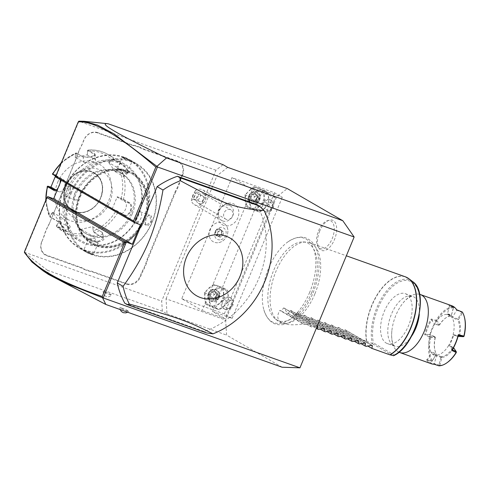 <?xml version="1.0" encoding="UTF-8"?>
<svg xmlns="http://www.w3.org/2000/svg" width="489" height="489" viewBox="0 0 489 489"><rect width="100%" height="100%" fill="white"/><g stroke="black" fill="none" stroke-linecap="round" stroke-linejoin="round"><path stroke-width="0.37" stroke-dasharray="2.44 1.83" d="M282.098 367.227L226.615 335.118L225.631 320.02L276.609 196.939L287.306 188.595M309.659 292.355A44.847 23.484 109.6 0 1 284.353 322.245A44.847 23.484 109.6 0 1 263.84 309.769A44.847 23.484 109.6 0 1 268.51 268.54A44.847 23.484 109.6 0 1 288.058 241.774A44.847 23.484 109.6 0 1 313.088 247.581A44.847 23.484 109.6 0 1 309.659 292.355M319.708 231.052A16.076 8.417 -70.4 0 0 319.225 248.479A16.076 8.417 -70.4 0 0 334.464 239.586A16.076 8.417 -70.4 0 0 329.311 220.16A16.076 8.417 -70.4 0 0 319.708 231.052M124.823 303.253L204.237 331.536A84.872 71.962 120.1 0 0 256.835 204.549M227.709 167.372L217.012 175.716L276.609 196.939M48.582 274.494L47.439 270.27L162.348 311.193L167.018 313.895L166.034 298.791L225.631 320.02M166.034 298.791L217.012 175.716M275.356 197.611L252.367 189.426L202.195 310.552L181.755 298.724L231.927 177.599L274.494 192.758L282.281 197.263L262.697 190.288L275.356 197.611L225.184 318.736L202.195 310.552M219.891 239.885A6.498 5.507 -59.9 0 1 214.628 233.993A6.498 5.507 -59.9 0 1 220.869 227.379A6.498 5.507 -59.9 0 1 226.132 233.271A6.498 5.507 -59.9 0 1 219.891 239.885M223.785 225.417A11.87 10.067 -59.9 0 1 218.247 219.427A11.87 10.067 -59.9 0 1 227.574 203.296A11.87 10.067 -59.9 0 1 232.837 203.552A11.87 10.067 -59.9 0 1 237.837 217.88A11.87 10.067 -59.9 0 1 223.785 225.417M167.018 313.895L226.615 335.118M105.306 292.012A4.774 0.391 22.5 0 0 103.081 291.468A4.774 0.391 22.5 0 0 105.269 292.734A4.774 0.391 22.5 0 0 109.689 294.549A4.774 0.391 22.5 0 0 111.902 295.118A4.774 0.391 22.5 0 0 109.829 293.883A4.774 0.391 22.5 0 0 105.306 292.012M122.109 308.18A4.774 0.391 22.5 0 0 119.891 307.63A4.774 0.391 22.5 0 0 122.079 308.901A4.774 0.391 22.5 0 0 126.492 310.717A4.774 0.391 22.5 0 0 128.705 311.285A4.774 0.391 22.5 0 0 126.633 310.05A4.774 0.391 22.5 0 0 122.109 308.18M162.348 311.193L161.688 301.126L215.906 170.227L223.039 164.671M215.906 170.227L78.845 121.193M78.894 121.174L108.13 123.748M47.677 196.627L24.615 252.306L161.688 301.126M78.833 121.413L55.77 177.091L61.73 179.212L61.29 180.282M126.663 283.675L126.7 284.176L92.629 272.043A21.852 18.533 -59.9 0 0 89.022 271.212L84.016 269.427L84.016 268.938A22.28 18.894 120.1 0 0 80.709 267.306L46.638 255.172A11.247 9.535 -59.9 0 1 41.901 241.603L43.527 237.678A22.28 18.894 120.1 0 0 44.835 233.571L47.182 227.905A22.28 18.894 120.1 0 0 49.175 224.041L76.706 157.58A22.28 18.894 120.1 0 0 78.014 153.473L80.361 147.806A22.28 18.894 120.1 0 0 82.354 143.943L83.98 140.013A11.247 9.535 -59.9 0 1 97.293 132.874L131.364 145.007A22.28 18.894 120.1 0 0 135.001 145.856L139.94 147.617A22.28 18.894 120.1 0 0 143.253 149.243L177.324 161.376A11.247 9.535 -59.9 0 1 182.061 174.946L180.435 178.87A22.28 18.894 120.1 0 0 179.121 182.978L176.773 188.644A22.28 18.894 120.1 0 0 174.781 192.507L147.256 258.968A22.28 18.894 120.1 0 0 145.942 263.076L143.595 268.742A22.28 18.894 120.1 0 0 141.608 272.605L139.976 276.536A11.247 9.535 -59.9 0 1 126.663 283.675L92.592 271.542A22.28 18.894 120.1 0 0 88.961 270.692L84.016 268.938M126.7 284.176A11.669 9.896 120.1 0 0 140.514 276.768L142.14 272.844A21.852 18.533 -59.9 0 1 144.114 269.017L143.595 268.742M174.781 192.507L175.319 192.739L147.788 259.207A21.852 18.533 -59.9 0 0 146.492 263.271L144.114 269.017M175.319 192.739A21.852 18.533 -59.9 0 1 177.293 188.919L176.773 188.644M182.061 174.946L182.593 175.178L180.967 179.108A21.852 18.533 -59.9 0 0 179.671 183.173L177.293 188.919M182.593 175.178A11.669 9.896 120.1 0 0 177.678 161.101L143.607 148.962A21.852 18.533 -59.9 0 1 140.331 147.348L139.94 147.617M97.293 132.874L97.647 132.598L131.724 144.732A21.852 18.533 -59.9 0 0 135.325 145.563L140.331 147.348M97.647 132.598A11.669 9.896 120.1 0 0 83.833 140.007L82.207 143.931A21.852 18.533 -59.9 0 1 80.233 147.757L80.361 147.806M49.175 224.041L76.559 157.568A21.852 18.533 -59.9 0 0 77.855 153.503L80.233 147.757M49.028 224.035A21.852 18.533 -59.9 0 1 47.054 227.856L47.182 227.905M41.901 241.603L43.38 237.666A21.852 18.533 -59.9 0 0 44.676 233.601L47.054 227.856M41.754 241.597A11.669 9.896 120.1 0 0 46.669 255.674L80.74 267.813A21.852 18.533 -59.9 0 1 84.016 269.427M47.439 270.27L24.468 252.568M61.73 179.212L140.386 224.732M89.022 271.212L88.961 270.692M146.492 263.271L145.942 263.076M179.671 183.173L179.121 182.978M135.325 145.563L135.001 145.856M127.598 170.569A40.948 34.725 120.1 0 0 79.114 196.572A40.948 34.725 120.1 0 0 96.364 245.979A40.948 34.725 120.1 0 0 144.842 219.977A40.948 34.725 120.1 0 0 127.598 170.569M127.629 171.071A40.526 34.364 -59.9 0 1 144.695 219.971A40.526 34.364 -59.9 0 1 96.718 245.704A40.526 34.364 -59.9 0 1 79.652 196.804A40.526 34.364 -59.9 0 1 127.629 171.071M80.245 197.018A39.78 33.735 -59.9 0 1 132.097 173.956A39.78 33.735 -59.9 0 1 144.102 219.757A39.78 33.735 -59.9 0 1 92.25 242.819A39.78 33.735 -59.9 0 1 80.245 197.018M143.418 219.365A39.78 33.735 -59.9 0 1 91.565 242.428A39.78 33.735 -59.9 0 1 79.566 196.621A39.78 33.735 120.1 0 1 131.419 173.558A39.78 33.735 120.1 0 1 143.418 219.365M71.137 193.62A50.288 42.641 -59.9 0 1 130.673 161.694A50.288 42.641 -59.9 0 1 151.847 222.367A50.288 42.641 -59.9 0 1 92.317 254.292A50.288 42.641 -59.9 0 1 71.137 193.62M70.337 193.271A50.923 43.179 -59.9 0 1 136.706 163.748A50.923 43.179 -59.9 0 1 152.067 222.379A50.923 43.179 -59.9 0 1 85.697 251.896A50.923 43.179 -59.9 0 1 70.337 193.271M64.346 189.805L67.867 185.997L70.434 187.733L69.603 192.849L67.268 196.327L64.126 195.673L64.346 189.805L64.884 190.038L69.359 186.541L70.52 188.161L69.75 192.855L67.61 196.052L65.795 196.535L64.884 190.038M63.619 189.384A50.923 43.179 -59.9 0 1 129.988 159.86A50.923 43.179 -59.9 0 1 145.349 218.491A50.923 43.179 -59.9 0 1 78.98 248.009A50.923 43.179 -59.9 0 1 63.619 189.384M151.339 221.957L151.559 216.089L148.411 215.435L146.083 218.913L145.251 224.029L147.819 225.765L151.339 221.957L150.801 221.719L149.891 215.221L148.075 215.71L145.936 218.907L145.166 223.601L146.327 225.215L150.801 221.719M124.634 157.47C130.343 159.848 135.887 163.063 129.891 160.514L121.859 157.122L124.634 157.47L124.671 157.978C129.866 160.166 135.043 163.161 129.536 160.789L122.122 157.684L124.671 157.978M132.495 161.419L129.891 160.514L129.536 160.789L131.908 161.633L132.495 161.419M91.052 254.286L93.827 254.635L83.191 250.344L83.778 250.13L86.15 250.967C80.642 248.601 85.813 251.59 91.015 253.785L93.564 254.078L86.15 250.967L85.795 251.248C79.786 248.699 85.361 251.921 91.052 254.286L91.015 253.785M136.712 221.792A5.306 2.775 109.6 0 0 140.924 218.204A5.306 2.775 -70.4 0 0 140.27 211.798A5.306 2.775 -70.4 0 0 136.058 215.386A5.306 2.775 109.6 0 0 136.712 221.792L146.327 225.215M144.548 218.143A50.288 42.641 -59.9 0 1 85.013 250.068A50.288 42.641 -59.9 0 1 63.839 189.396A50.288 42.641 -59.9 0 1 123.369 157.464A50.288 42.641 -59.9 0 1 144.548 218.143M132.287 213.772A35.006 29.688 120.1 0 0 121.724 173.467A35.006 29.688 120.1 0 0 76.095 193.76A35.006 29.688 120.1 0 0 86.657 234.066A35.006 29.688 120.1 0 0 132.287 213.772M75.025 193.143A35.006 29.688 120.1 0 0 85.587 233.449A35.006 29.688 120.1 0 0 131.217 213.155A35.006 29.688 120.1 0 0 120.655 172.849A35.006 29.688 120.1 0 0 75.025 193.143M68.215 190.716A43.497 36.883 -59.9 0 1 119.713 163.1A43.497 36.883 -59.9 0 1 138.026 215.582A43.497 36.883 -59.9 0 1 86.535 243.198A43.497 36.883 -59.9 0 1 68.215 190.716M66.877 190.129A44.554 37.781 -59.9 0 1 124.952 164.304A44.554 37.781 -59.9 0 1 138.393 215.6A44.554 37.781 -59.9 0 1 80.318 241.432A44.554 37.781 -59.9 0 1 66.877 190.129M115.398 171.92L118.906 169.304L121.144 168.974L128.289 172.984L127.158 168.674L120.679 163.002L114.23 159.267L112.152 159.799L108.527 162.281L115.398 171.92L119.016 169.432A42.983 36.449 120.1 0 1 121.193 198.259L117.268 196.743L112.073 209.28L118.197 211.835L124.646 215.563C126.816 216.346 128.864 214.891 130.801 211.205C132.054 207.195 131.749 204.445 129.872 202.941L123.424 199.212L117.299 197.269L125.007 201.725A6.363 3.331 -70.4 0 1 125.612 208.992A6.363 3.331 -70.4 0 1 120.441 213.583A6.363 3.331 -70.4 0 1 120.147 213.448L124.793 215.129L120.441 213.583M55.905 175.863L59.212 177.776L60.361 179.744M60.147 183.039L58.02 188.179M61.192 163.1A44.554 37.781 120.1 0 1 76.284 152.996L75.495 153.937L75.282 157.635L87.342 154.732L87.555 151.034L88.136 150.007L94.872 153.815L95.343 155.209L89.408 157.055L82.733 156.731L75.893 152.947L61.48 162.409M47.531 186.67L47.879 186.529A42.983 36.449 120.1 0 0 50.055 215.356L50.544 215.704L50.367 216.975L58.759 221.829L63.356 226.792L66.119 231.169L56.785 225.985L56.968 224.714L59.517 221.914L52.647 212.275L50.055 215.356L49.811 216.902L58.209 221.761L63.136 227.049L66.162 231.688L56.724 226.609L56.48 225.808L56.92 224.989A42.983 36.449 120.1 0 0 81.522 233.754L82.091 233.663L82.934 235.295L91.333 240.154L98.57 241.224L103.32 238.418L102.672 237.489L94.212 232.587L93.368 230.955L92.763 226.56L80.703 229.457L81.522 233.754L82.531 235.796L90.923 240.655C94.518 243.614 107.549 240.502 103.069 237.733L94.67 232.88L93.576 230.851A42.983 36.449 120.1 0 0 116.003 210.79L116.272 210.466L118.045 211.26L124.493 214.995C126.541 215.728 128.466 214.384 130.263 210.973C131.419 207.257 131.119 204.689 129.353 203.271L121.125 198.742M118.906 169.304L121.144 168.974L127.696 172.892L128.167 172.788L126.162 168.259L120.618 163.626L114.169 159.891L112.482 160.288L108.955 162.709L116.657 167.171A6.363 1.216 -131.8 0 1 121.847 172.128A6.363 1.216 -131.8 0 1 124.108 176.419L128.167 172.788M87.342 154.732L87.555 151.034A42.983 36.449 120.1 0 1 112.152 159.799L112.482 160.288M87.36 151.339L88.02 150.581L95.172 155.092L94.921 155.606L89.432 157.311L83.197 157.024L76.742 153.289L76.082 154.053L75.874 157.654L83.576 162.116A6.363 2.121 175.7 0 0 90.795 162.709A6.363 2.121 175.7 0 0 95.563 160.282L95.172 155.092M87.751 150.3L87.507 150.734L88.02 150.581L88.423 150.08A44.554 37.781 120.1 0 1 107.794 154.371C101.828 150.967 95.276 149.512 88.136 150.007M55.453 176.083L55.972 174.909L53.075 173.998A42.983 36.449 120.1 0 1 75.495 153.937L76.082 154.053M55.972 174.909L56.003 175.435L52.757 174.041M55.807 176.291L59.358 178.344L60.336 179.732M60.385 179.934L59.432 185.747L56.724 189.756M102.672 237.489L103.142 237.776L102.604 237.446L102.219 232.354A6.363 2.121 -4.3 0 1 102.928 233.229L103.32 238.418M56.968 224.714L59.493 221.713L69.145 227.299A6.363 1.216 48.2 0 0 70.178 227.538L66.119 231.169M94.67 232.88L94.194 232.575L94.67 232.88A44.554 37.781 120.1 0 0 118.197 211.835L118.045 211.26M117.268 196.743L117.299 197.269M57.623 182.507A31.828 26.987 -59.9 0 1 95.306 162.293A31.828 26.987 -59.9 0 1 108.705 200.698A31.828 26.987 -59.9 0 1 71.027 220.906A31.828 26.987 -59.9 0 1 57.623 182.507M115.373 171.725L123.075 176.181A6.363 1.216 -131.8 0 0 124.108 176.419M108.527 162.281L108.955 162.709M87.152 154.946L94.854 159.402A6.363 2.121 175.7 0 1 95.563 160.282M75.282 157.635L75.874 157.654M56.003 175.435L63.704 179.891A6.363 3.331 109.6 0 1 64.31 187.159A6.363 3.331 109.6 0 1 59.145 191.749A6.363 3.331 109.6 0 1 58.851 191.615L56.198 190.08M51.143 187.159L50.777 187.452L47.879 186.529L48.325 186.266M45.685 200.539L49.597 216.67L50.367 216.975M52.647 212.275L62.726 218.29A6.363 1.216 48.2 0 1 67.916 223.247A6.363 1.216 48.2 0 1 70.178 227.538M50.777 187.452L50.917 187.085M80.703 229.457L81.296 229.482L82.091 233.663M81.296 229.482L90.948 235.062A6.363 2.121 -4.3 0 0 98.167 235.661A6.363 2.121 -4.3 0 0 102.928 233.229M93.368 230.955L92.574 226.768L102.219 232.354M112.073 209.28L112.446 208.986L116.272 210.466M112.446 208.986L120.147 213.448M75.172 211.554A21.534 18.264 -59.9 0 1 72.598 210.368A21.534 18.264 -59.9 0 1 64.652 190.423A21.534 18.264 -59.9 0 1 66.101 185.569A21.534 18.264 -59.9 0 1 72.922 176.132A21.534 18.264 -59.9 0 1 91.596 171.896A21.534 18.264 -59.9 0 1 94.169 173.088A21.534 18.264 -59.9 0 1 100.667 197.88A21.534 18.264 -59.9 0 1 75.172 211.554M77.537 219.463A27.262 23.117 -59.9 0 1 64.218 192.715A27.262 23.117 -59.9 0 1 74.689 174.616A27.262 23.117 -59.9 0 1 98.332 169.255A27.262 23.117 -59.9 0 1 109.817 202.153A27.262 23.117 -59.9 0 1 77.537 219.463M53.075 212.703L50.544 215.704M98.155 243.002A5.306 0.434 22.5 0 1 98.179 243.076A5.306 0.434 22.5 0 1 95.71 242.452A5.306 0.434 -157.5 0 1 90.746 240.411A5.306 0.434 -157.5 0 1 88.375 239.017A5.306 0.434 -157.5 0 1 88.442 238.98A5.306 0.434 -157.5 0 1 90.844 239.641A5.306 0.434 22.5 0 1 98.155 243.002L94.487 238.112M78.973 189.97A5.306 2.775 109.6 0 0 74.762 193.558A5.306 2.775 -70.4 0 0 75.416 199.964A5.306 2.775 -70.4 0 0 79.628 196.37A5.306 2.775 109.6 0 0 78.973 189.97L69.359 186.541M127.238 172.782A5.306 0.434 -157.5 0 0 127.311 172.745A5.306 0.434 -157.5 0 0 124.939 171.352A5.306 0.434 -157.5 0 0 119.976 169.304A5.306 0.434 22.5 0 0 117.507 168.687A5.306 0.434 22.5 0 0 117.531 168.76A5.306 0.434 22.5 0 0 124.842 172.122A5.306 0.434 -157.5 0 0 127.238 172.782L121.199 173.65M252.367 189.426L231.927 177.599M181.755 298.724L224.323 313.883L232.11 318.388L212.526 311.414L225.184 318.736M262.697 190.288L212.526 311.414M232.11 318.388L282.281 197.263M272.318 207.165A6.363 5.397 -59.9 0 1 264.023 210.857A6.363 5.397 -59.9 0 1 262.104 203.528A6.363 5.397 -59.9 0 1 270.399 199.836A6.363 5.397 -59.9 0 1 272.318 207.165M231.859 304.849A6.363 5.397 -59.9 0 1 223.559 308.535A6.363 5.397 -59.9 0 1 221.639 301.212A6.363 5.397 -59.9 0 1 229.934 297.52A6.363 5.397 -59.9 0 1 231.859 304.849M224.323 313.883L274.494 192.758M254.072 193.332A10.611 8.998 -59.9 0 1 263.467 191.071A10.611 8.998 -59.9 0 1 268.816 198.583A10.611 8.998 -59.9 0 1 264.769 208.351A10.611 8.998 -59.9 0 1 255.374 210.606A10.611 8.998 -59.9 0 1 250.026 203.1A10.611 8.998 -59.9 0 1 254.072 193.332L258.278 189.164L268.106 192.666L268.981 204.182L260.02 212.202L250.185 208.699L249.317 197.177L254.072 193.332M213.614 291.01A10.611 8.998 -59.9 0 1 223.008 288.754A10.611 8.998 -59.9 0 1 228.357 296.261A10.611 8.998 -59.9 0 1 224.31 306.035A10.611 8.998 -59.9 0 1 214.916 308.29A10.611 8.998 -59.9 0 1 209.567 300.778A10.611 8.998 -59.9 0 1 213.614 291.01L217.819 286.841L227.648 290.344L228.516 301.866L219.555 309.879L209.726 306.383L208.858 294.861L213.614 291.01M263.791 190.166L264.659 201.682L255.698 209.702L245.869 206.199L244.995 194.683L253.962 186.664L263.791 190.166L268.106 192.666M253.962 186.664L258.278 189.164M244.995 194.683L249.317 197.177M245.869 206.199L250.185 208.699M255.698 209.702L260.02 212.202M264.659 201.682L268.981 204.182M258.602 188.253A10.611 8.998 -59.9 0 1 263.95 195.765A10.611 8.998 -59.9 0 1 259.903 205.533A10.611 8.998 -59.9 0 1 250.509 207.788A10.611 8.998 -59.9 0 1 245.16 200.282A10.611 8.998 -59.9 0 1 249.207 190.514A10.611 8.998 -59.9 0 1 258.602 188.253M259.665 199.842A6.363 5.397 120.1 0 0 257.746 192.513A6.363 5.397 120.1 0 0 249.445 196.205A6.363 5.397 120.1 0 0 251.364 203.534A6.363 5.397 120.1 0 0 259.665 199.842M248.767 195.808A6.363 5.397 -59.9 0 1 257.061 192.122A6.363 5.397 -59.9 0 1 258.981 199.451A6.363 5.397 120.1 0 1 250.686 203.137A6.363 5.397 120.1 0 1 248.767 195.808M248.987 195.82A5.727 4.859 120.1 0 0 251.395 202.733A5.727 4.859 120.1 0 0 258.18 199.096A5.727 4.859 -59.9 0 0 255.765 192.183A5.727 4.859 -59.9 0 0 248.987 195.82M255.301 193.302L257.581 196.499L255.857 200.655L251.859 201.615L249.586 198.418L250.551 198.43L251.982 194.97L255.313 194.17L257.214 196.835L255.778 200.294L252.446 201.095L250.551 198.43L253.174 199.952L257.086 199.488L257.935 195.686L254.604 196.486L251.303 194.267L255.301 193.302L255.258 194.115L257.159 196.792M251.859 201.615L252.318 201.083L255.692 200.27L257.153 196.719M255.857 200.655L258.4 201.81L254.604 196.486L253.174 199.952L255.069 202.611L252.446 201.095M257.581 196.499L257.214 196.835L257.581 196.499L257.214 196.835L259.83 198.351L257.086 199.488L255.069 202.611L258.4 201.81L259.83 198.351L257.935 195.686L255.313 194.17M223.326 287.844L224.2 299.366L215.239 307.385L205.404 303.883L204.536 292.361L213.497 284.347L223.326 287.844L227.648 290.344M213.497 284.347L217.819 286.841M204.536 292.361L208.858 294.861M205.404 303.883L209.726 306.383M215.239 307.385L219.555 309.879M224.2 299.366L228.516 301.866M218.137 285.937A10.611 8.998 -59.9 0 1 223.491 293.449A10.611 8.998 -59.9 0 1 219.445 303.217A10.611 8.998 -59.9 0 1 210.05 305.472A10.611 8.998 -59.9 0 1 204.695 297.966A10.611 8.998 -59.9 0 1 208.742 288.192A10.611 8.998 -59.9 0 1 218.137 285.937M219.2 297.526A6.363 5.397 120.1 0 0 217.281 290.197A6.363 5.397 120.1 0 0 208.986 293.883A6.363 5.397 120.1 0 0 210.906 301.212A6.363 5.397 120.1 0 0 219.2 297.526M208.302 293.492A6.363 5.397 -59.9 0 1 216.603 289.8A6.363 5.397 -59.9 0 1 218.522 297.129A6.363 5.397 120.1 0 1 210.221 300.821A6.363 5.397 120.1 0 1 208.302 293.492M208.522 293.504A5.727 4.859 120.1 0 0 210.936 300.417A5.727 4.859 120.1 0 0 217.715 296.78A5.727 4.859 -59.9 0 0 215.307 289.867A5.727 4.859 -59.9 0 0 208.522 293.504M214.842 290.986L217.116 294.182L215.398 298.339L211.401 299.299L209.121 296.102L210.087 296.114L211.523 292.654L214.854 291.854L216.749 294.512L215.313 297.978L211.981 298.779L210.087 296.114L212.709 297.63L216.627 297.171L217.477 293.369L214.145 294.17L210.845 291.945L214.842 290.986L214.793 291.799L216.7 294.47M211.401 299.299L211.853 298.761L215.233 297.948L216.694 294.402M215.398 298.339L217.935 299.494L214.145 294.17L212.709 297.63L214.604 300.295L211.981 298.779M217.116 294.182L216.749 294.512L217.116 294.182L216.749 294.512L219.372 296.028L216.627 297.171L214.604 300.295L217.935 299.494L219.372 296.028L217.477 293.369L214.854 291.854M263.076 204.09A6.363 5.397 -59.9 0 1 271.371 200.398A6.363 5.397 -59.9 0 1 273.29 207.727A6.363 5.397 120.1 0 1 264.995 211.419A6.363 5.397 120.1 0 1 263.076 204.09M265.753 205.258A4.242 3.6 120.1 0 0 267.538 210.38A4.242 3.6 120.1 0 0 272.562 207.684A4.242 3.6 -59.9 0 0 270.778 202.568A4.242 3.6 -59.9 0 0 265.753 205.258M222.611 301.774A6.363 5.397 -59.9 0 1 230.912 298.082A6.363 5.397 -59.9 0 1 232.831 305.411A6.363 5.397 120.1 0 1 224.53 309.103A6.363 5.397 120.1 0 1 222.611 301.774M225.288 302.942A4.242 3.6 120.1 0 0 227.079 308.064A4.242 3.6 120.1 0 0 232.098 305.368A4.242 3.6 -59.9 0 0 230.313 300.246A4.242 3.6 -59.9 0 0 225.288 302.942M217.691 242.752A10.611 8.998 -59.9 0 1 213.18 241.719A10.611 8.998 -59.9 0 1 209.61 230.515A10.611 8.998 -59.9 0 1 219.292 222.33A10.611 8.998 120.1 0 1 223.803 223.357A10.611 8.998 120.1 0 0 219.28 222.324A10.611 8.998 -59.9 0 0 209.604 230.508A10.611 8.998 -59.9 0 0 213.167 241.713L213.18 241.719A10.611 8.998 -59.9 0 0 217.684 242.746A10.611 8.998 120.1 0 0 227.373 234.561A10.611 8.998 120.1 0 0 223.803 223.357L223.797 223.351A10.611 8.998 120.1 0 1 227.361 234.555A10.611 8.998 120.1 0 1 217.684 242.746M215.38 230.692L218.803 228.442L221.902 230.282L221.584 234.372L218.161 236.627L215.062 234.787L215.38 230.692L215.936 231.016L218.962 229.023L221.706 230.655L221.419 234.274L218.394 236.266L215.649 234.641L215.936 231.016L217.807 232.104L220.643 230.233L223.216 231.762L222.953 235.16L220.111 237.024L217.538 235.496L217.807 232.104M220.643 230.233L223.357 231.609L223.076 235.233L220.05 237.226L217.305 235.594L217.587 231.975L220.618 229.983L218.962 229.023L218.803 228.442L218.962 229.023L221.7 230.655L221.902 230.282M215.062 234.787L217.538 235.496M218.161 236.627L218.394 236.266L218.161 236.627M221.584 234.372L222.953 235.16M223.216 231.762L221.706 230.655M218.394 236.266L220.111 237.024M222.831 221.004A8.484 7.194 -59.9 0 1 221.817 220.533A8.484 7.194 -59.9 0 1 219.524 210.16A8.484 7.194 -59.9 0 1 229.304 205.374A8.484 7.194 120.1 0 1 230.319 205.838A8.484 7.194 120.1 0 1 232.605 216.211A8.484 7.194 120.1 0 1 222.831 221.004M193.571 198.956L191.37 200.655A8.484 7.194 120.1 0 0 194.371 204.653A8.484 7.194 120.1 0 0 195.38 205.117A8.484 7.194 120.1 0 0 205.16 200.331A8.484 7.194 120.1 0 0 202.868 189.958A8.484 7.194 120.1 0 0 201.859 189.487A8.484 7.194 120.1 0 0 195.655 190.319L196.37 192.189A4.242 3.6 -59.9 0 1 200.319 194.598A4.242 3.6 -59.9 0 1 198.241 199.616A4.242 3.6 -59.9 0 1 193.571 198.956L196.37 192.189M191.37 200.655C191.835 197.153 193.265 193.705 195.655 190.319M193.167 195.466A3.185 0.727 113.6 0 0 192.666 198.424A3.185 0.727 113.6 0 0 194.714 195.557A3.185 0.727 113.6 0 0 195.215 192.593A3.185 0.727 113.6 0 0 193.167 195.466M201.798 201.786A3.185 0.727 113.6 0 0 203.228 199.28A3.185 0.727 113.6 0 0 203.895 196.725C204.359 198.821 203.662 200.508 201.798 201.786L199.225 201.285L192.666 198.424M199.225 201.285C197.318 200.258 196.731 198.944 197.458 197.342C198.082 195.679 199.475 195.044 201.651 195.423L195.215 192.593M203.021 193.797A5.306 4.499 -59.9 0 1 203.656 194.09A5.306 4.499 -59.9 0 1 205.087 200.569A5.306 4.499 -59.9 0 1 198.974 203.565A5.306 4.499 -59.9 0 1 198.338 203.271A5.306 4.499 -59.9 0 1 196.908 196.792A5.306 4.499 -59.9 0 1 203.021 193.797M201.651 195.423L203.895 196.725M226.285 219.372A5.306 4.499 -59.9 0 1 225.655 219.078A5.306 4.499 -59.9 0 1 224.225 212.593A5.306 4.499 -59.9 0 1 230.331 209.604A5.306 4.499 -59.9 0 1 230.967 209.891A5.306 4.499 -59.9 0 1 232.397 216.376A5.306 4.499 -59.9 0 1 226.285 219.372M204.237 331.536L206.67 332.948M311.621 292.709A41.498 21.736 -70.4 0 0 302.942 241.933A41.498 21.736 -70.4 0 0 273.547 270.674A41.498 21.736 -70.4 0 0 275.478 319.054A41.498 21.736 -70.4 0 0 311.621 292.709M314.855 293.956A42.433 22.225 109.6 0 1 281.144 322.667A42.433 22.225 109.6 0 1 277.893 320.894A42.433 22.225 109.6 0 1 275.918 271.426A42.433 22.225 109.6 0 1 305.98 242.037A42.433 22.225 109.6 0 1 309.623 242.715A42.433 22.225 109.6 0 1 314.855 293.956M405.375 276.817A42.433 22.225 -70.4 0 0 371.671 305.527A42.433 22.225 -70.4 0 0 366.505 341.291L348.571 334.904L345.527 330.099L344.806 329.843L342.777 332.838L341.762 332.477L338.712 327.673L337.991 327.416L335.967 330.417L334.953 330.051L331.903 325.246L331.181 324.989L329.158 327.991L328.137 327.624L325.093 322.819L324.372 322.563L322.349 325.564L321.328 325.203L318.284 320.393L317.557 320.136L315.533 323.137L314.519 322.777L311.469 317.972L310.747 317.709L308.724 320.711L307.709 320.35L304.659 315.546L303.938 315.289L301.915 318.284L300.894 317.923L297.85 313.119L297.129 312.862L295.105 315.863L294.085 315.497L291.041 310.692L290.313 310.436L288.29 313.437L287.275 313.07L284.225 308.266L311.022 323.773L310.301 323.516L311.022 323.773L310.637 326.591L311.652 326.958L317.11 325.943L317.832 326.2M310.301 323.516L304.843 324.531L303.143 323.926C294.641 325.228 288.094 325.087 283.516 323.51C277.465 321.194 276.218 316.823 279.781 310.405L281.481 311.01L283.504 308.009L284.225 308.266L310.301 323.516M317.337 325.912L290.313 310.436L317.11 325.943M324.152 328.339L297.129 312.862L323.92 328.37M330.961 330.766L303.938 315.289L330.735 330.79M337.771 333.192L310.747 317.709L337.544 333.217M344.586 335.613L317.557 320.136L344.354 335.643M351.395 338.04L324.372 322.563L351.169 338.07M358.205 340.466L331.181 324.989L357.979 340.497M365.014 342.893L337.991 327.416L364.788 342.923M371.829 345.32L344.806 329.843L371.597 345.35M366.505 341.291L372.27 343.565L373.437 342.93L394.195 354.941L393.315 355.741M348.571 334.904L367.875 346.071M386.243 343.07A26.522 13.888 -70.4 0 0 387.459 343.639A26.522 13.888 -70.4 0 0 409 324.507A26.522 13.888 -70.4 0 0 406.475 294.231A26.522 13.888 -70.4 0 0 405.253 293.669A26.522 13.888 -70.4 0 0 383.718 312.795A26.522 13.888 -70.4 0 0 386.243 343.07M419.556 294.292A30.764 16.113 -70.4 0 0 400.057 307.178A30.764 16.113 -70.4 0 0 395.864 315.338A30.764 16.113 109.6 0 0 391.97 329.886C390.687 339.586 393.48 345.289 393.688 345.1L394.709 346.218A26.522 13.888 -70.4 0 0 411.39 336.487M452.368 349.812L449.519 345.717L453.835 335.301L453.114 334.562A21.216 11.113 -70.4 0 0 452.007 317.593A21.216 11.113 -70.4 0 0 446.469 314.39L447.435 313.969L451.335 315.429L453.389 307.538L453.156 306.884A30.764 16.113 -70.4 0 0 436.029 320.24L431.176 319.017A30.764 16.113 -70.4 0 0 427.368 326.554A30.764 16.113 -70.4 0 0 424.666 334.733L429.972 337.257A30.764 16.113 -70.4 0 0 431.536 361.298L426.292 359.672A30.764 16.113 -70.4 0 0 431.157 363.706M453.156 306.884L448.835 305.24A30.764 16.113 -70.4 0 1 451.799 305.741M398.938 352.19A30.764 16.113 109.6 0 1 391.97 329.886M464.061 336.212L459.568 336.059L458.89 336.542M459.568 336.059A21.852 11.443 -70.4 0 0 458.493 319.549L462.527 312.746L462.325 312.233L461.781 312.22L457.747 319.017L458.493 319.549M459.043 336.31L458.694 335.949A21.216 11.113 -70.4 0 0 457.643 319.843L457.949 319.531M462.527 312.746A30.129 15.776 109.6 0 1 464.55 317.716M456.671 309.775L456.671 310.185L461.781 312.22M453.382 307.514L449.513 306.041L448.835 305.24M449.513 306.041L447.435 313.969A21.852 11.443 109.6 0 1 452.637 316.97L456.671 310.185A30.129 15.776 -70.4 0 0 449.513 306.035M453.389 307.538L453.199 306.933M453.37 307.679A30.129 15.776 -70.4 0 0 436.879 320.539L439.727 324.647A21.852 11.443 109.6 0 1 445.742 317.942A21.852 11.443 109.6 0 1 451.31 315.619L453.45 307.936M436.029 320.24L436.879 320.539M439.727 324.647L439.293 325.008A21.216 11.113 109.6 0 1 445.259 318.302A21.216 11.113 109.6 0 1 450.797 316.035L451.31 315.619M431.176 319.017L431.616 319.995L435.98 321.12L438.81 325.203L439.293 325.032M438.816 325.191L439.513 324.727M429.972 337.257L430.485 336.634L425.668 334.36A30.129 15.776 109.6 0 1 431.616 319.995L434.464 324.091L430.149 334.507L425.668 334.36L424.666 334.733M438.81 325.203L434.464 324.091M435.98 321.12L436.836 320.888M436.054 320.301L435.956 321.108M430.485 337.068L430.821 337.477L435.308 337.63L434.972 336.787L430.485 336.634M435.302 337.19L435.161 337.373A21.216 11.113 -70.4 0 0 434.88 350.136A21.216 11.113 -70.4 0 0 436.212 353.486L436.39 354.14L432.349 360.943A30.129 15.776 109.6 0 1 430.821 337.477M435.308 337.63A21.852 11.443 -70.4 0 0 435.027 350.723A21.852 11.443 -70.4 0 0 436.39 354.14M432.349 360.943L431.536 361.298M432.068 361.279L427.319 359.629L431.347 352.838L430.956 351.848A21.216 11.113 -70.4 0 0 436.494 355.057A21.216 11.113 -70.4 0 0 448.511 345.68L449.507 345.711L453.407 347.538L452.863 347.71A21.216 11.113 109.6 0 1 441.359 356.683L441.867 357.465L439.807 365.405L439 365.839M426.292 359.672L427.319 359.629A30.129 15.776 -70.4 0 0 434.47 363.773M432.08 361.102L436.396 353.969M436.115 354.305L431.341 352.832M441.359 356.683L436.494 355.057L436.53 355.833A21.852 11.443 109.6 0 1 431.347 352.838M441.359 356.732L440.901 357.294L436.53 355.833L434.122 364.201M440.901 357.294L438.835 365.228L439.024 365.809M439.727 365.149L434.47 363.767M439.807 365.405A30.129 15.776 -70.4 0 0 447.753 362.184M456.341 352.196L453.45 348.437A21.852 11.443 109.6 0 1 441.867 357.465M453.45 348.437L452.924 347.71M453.541 347.722L453.664 348.357M458.077 336.34L453.823 335.301L458.315 335.448M452.863 347.71L448.511 345.68A21.216 11.113 109.6 0 0 453.114 334.562L458.694 335.949M450.797 316.035L446.469 314.39A21.216 11.113 -70.4 0 0 434.452 323.761A21.216 11.113 109.6 0 0 429.843 334.879A21.216 11.113 -70.4 0 0 430.956 351.848L436.212 353.486M435.161 337.373L429.843 334.879L430.149 334.507L434.972 336.787M434.458 324.097L434.452 323.761L439.293 325.008M450.858 316.01L451.316 315.448M457.747 319.017L452.637 316.97L452.007 317.593L457.643 319.843M440.913 357.318L441.665 357.716M342.777 332.838L366.145 346.359M341.762 332.477L361.059 343.645M335.967 330.417L359.329 343.932M334.953 330.051L354.25 341.218M329.158 327.991L352.52 341.511M328.137 327.624L347.441 338.798M322.349 325.564L345.711 339.085M321.328 325.203L340.631 336.371M315.533 323.137L338.895 336.658M314.519 322.777L333.816 333.944M308.724 320.711L332.086 334.231M307.709 320.35L327.007 331.518M301.915 318.284L325.277 331.805M300.894 317.923L320.197 329.091M295.105 315.863L318.467 329.378M294.085 315.497L316.304 328.357M288.29 313.437L311.652 326.958M287.275 313.07L310.637 326.591M281.481 311.01L304.843 324.531M303.143 323.926L279.781 310.405M318.571 230.771A14.853 7.781 109.6 0 1 327.441 220.704A14.853 7.781 109.6 0 1 332.196 238.656A14.853 7.781 109.6 0 1 318.125 246.866A14.853 7.781 109.6 0 1 318.571 230.771M92.592 271.542L92.629 272.043M139.976 276.536L140.514 276.768M141.608 272.605L142.14 272.844M147.256 258.968L147.788 259.207M180.435 178.87L180.967 179.108M177.324 161.376L177.678 161.101M143.253 149.243L143.607 148.962M131.364 145.007L131.724 144.732M46.638 255.172L46.669 255.674M80.709 267.306L80.74 267.813M114.169 159.891L114.23 159.267A44.554 37.781 120.1 0 0 107.794 154.371L124.952 164.304M122.898 199.543L123.424 199.212A44.554 37.781 120.1 0 0 121.144 168.974M129.872 202.941L129.353 203.271L125.007 201.725M127.592 172.709L127.036 172.635L123.075 176.181M120.679 163.002L120.618 163.626L116.657 167.171M94.872 153.815L94.469 154.31L94.854 159.402M82.733 156.731L83.197 157.024L83.576 162.116M76.284 152.996L76.742 153.289M59.212 177.776L59.358 178.344L63.704 179.891M45.899 200.032A44.554 37.781 120.1 0 0 49.811 216.902M56.785 225.985L56.724 226.609A44.554 37.781 120.1 0 0 63.16 231.505A44.554 37.781 120.1 0 0 82.531 235.796L82.934 235.295M65.123 231.462L65.184 230.845L69.145 227.299M90.923 240.655L91.333 240.154L90.948 235.062M124.646 215.563L124.493 214.995M130.801 211.205L130.263 210.973M55.092 190.276L58.851 191.615M58.209 221.761L58.759 221.829L62.726 218.29M65.544 185.325A21.962 18.619 -59.9 0 1 91.541 171.382A21.962 18.619 -59.9 0 1 100.789 197.874A21.962 18.619 -59.9 0 1 74.793 211.823A21.962 18.619 -59.9 0 1 65.544 185.325M100.642 197.868A21.534 18.264 -59.9 0 1 72.574 210.356A21.534 18.264 -59.9 0 1 66.076 185.557A21.534 18.264 -59.9 0 1 94.145 173.075A21.534 18.264 -59.9 0 1 100.642 197.868M249.586 198.418L251.303 194.267M209.121 296.102L210.845 291.945M366.756 341.383A42.396 22.207 109.6 0 1 377.783 294.213A42.396 22.207 109.6 0 1 407.123 277.611M412.6 281.572A40.942 21.443 -70.4 0 0 383.058 295.869A40.942 21.443 -70.4 0 0 372.27 343.565M393.119 355.717L372.001 343.498M394.195 354.941A39.915 20.905 -70.4 0 0 420.161 302.233A39.915 20.905 -70.4 0 0 392.734 286.358A39.915 20.905 -70.4 0 0 373.437 342.93M419.281 314.335A26.522 13.888 -70.4 0 0 413.725 296.811A26.522 13.888 -70.4 0 0 412.508 296.248A26.522 13.888 -70.4 0 0 390.968 315.374A26.522 13.888 -70.4 0 0 393.492 345.656A26.522 13.888 -70.4 0 0 394.709 346.218L387.459 343.639M92.25 242.819L91.565 242.428M132.097 173.956L131.419 173.558M129.988 159.86L136.706 163.748M70.434 187.733L70.52 188.161M67.268 196.327L67.61 196.052M85.697 251.896L78.98 248.009M145.251 224.029L145.166 223.601M148.411 215.435L148.075 215.71M140.27 211.798L149.891 215.221M86.657 234.066L85.587 233.449M121.724 173.467L120.655 172.849M128.289 172.984L127.696 172.892M95.343 155.209L94.921 155.606M60.355 179.701L60.428 180.141M56.553 189.909L56.895 189.622M80.318 241.432L63.16 231.505L56.614 226.517M56.48 225.808L56.59 225.38M59.145 191.749L54.792 190.203M66.162 231.688L66.156 231.071M72.574 210.356L72.598 210.368C81.639 216.089 96.033 209.732 100.593 197.825C104.298 186.92 102.152 178.674 94.145 173.075L94.169 173.088M64.652 190.423L64.218 192.715M72.922 176.132L74.689 174.616M93.827 254.635L93.564 254.078M88.375 239.017L83.772 250.13M98.179 243.076L93.576 254.188M88.442 238.98L94.481 238.112M75.416 199.964L65.795 196.535M121.859 157.122L122.122 157.684M117.507 168.687L122.109 157.568M127.311 172.745L131.914 161.633M117.531 168.76L121.186 173.644M103.081 291.468C103.766 296.2 105.679 295.894 105.801 296.242L106.431 296.517C106.743 295.992 106.773 298.431 111.902 295.118M119.891 307.63L120.153 309.549M128.705 311.285L127.611 312.208M257.746 192.513L257.061 192.122M251.364 203.534L250.686 203.137M217.281 290.197L216.603 289.8M210.906 301.212L210.221 300.821M270.399 199.836L271.371 200.398M264.023 210.857L264.995 211.419M229.934 297.52L230.912 298.082M223.559 308.535L224.53 309.103M221.658 230.57L221.37 234.249L218.296 236.273M218.247 219.427C216.713 211.364 219.824 205.985 227.574 203.296M202.868 189.958L230.319 205.838M221.817 220.533L194.371 204.653M198.338 203.271L225.655 219.078M203.656 194.09L230.967 209.891M288.058 241.774C299.824 234.347 306.481 236.707 312.19 242.238C322.245 254.622 320.173 274.818 312.862 293.437C306.102 309.03 296.358 321.896 282.831 324.659C274.916 325.338 268.265 322.96 263.84 309.769M275.478 319.054L277.893 320.894M302.942 241.933L305.98 242.037M309.623 242.715L346.359 255.802M281.144 322.667L283.516 323.51M405.253 293.669L412.508 296.248L411.011 296.468C410.962 296.187 405.192 298.846 400.057 307.178M445.259 318.302L445.742 317.942M434.88 350.136L435.027 350.723M345.228 329.782L372.196 345.387M338.412 327.355L365.381 342.966M331.603 324.934L358.571 340.54M324.794 322.508L351.762 338.113M317.984 320.081L344.953 335.686M311.169 317.654L338.137 333.26M304.36 315.228L331.328 330.833M297.55 312.801L324.519 328.412M290.735 310.381L317.703 325.986M283.926 307.954L310.894 323.559M329.311 220.16L327.441 220.704M319.225 248.479L318.125 246.866"/><path stroke-width="0.73" d="M108.13 123.748C103.931 123.222 104.261 124.591 109.12 127.867C115.215 131.792 124.157 137.195 166.529 157.929L156.926 166.364L113.662 133.668L97.488 125.05L83.839 121.266L108.13 123.748L223.039 164.671L227.709 167.372L287.306 188.595L342.795 220.704L354.14 237.006L299.953 367.826L282.098 367.227L105.838 304.458L48.582 274.494L42.904 270.704L67.335 283.822L102.525 297.703L105.838 304.458M299.953 367.826L102.525 297.703M83.839 121.266L78.894 121.174L78.258 121.908L55.813 176.095L55.77 177.091L134.426 222.605L157.476 166.963L354.14 237.006M103.289 297.783L126.333 242.141L132.293 244.268L140.386 224.732L134.426 222.605L133.491 221.046L155.844 167.079C119.591 135.777 93.723 120.722 78.258 121.908M259.268 205.961L256.835 204.549L177.421 176.266A84.872 71.962 120.1 0 0 157.14 186.639L117.244 282.966A84.872 71.962 120.1 0 0 124.823 303.253L127.256 304.665L206.67 332.948L212.972 333.846A84.872 71.962 120.1 0 0 264.781 281.542A84.872 71.962 120.1 0 0 264.054 210.521L259.268 205.961L179.854 177.678L180.368 180.722A84.872 71.962 120.1 0 0 162.984 190.019C159.585 209.83 154.866 227 148.827 241.535C142.812 256.089 134.23 271.028 123.081 286.346A84.872 71.962 120.1 0 0 129.285 304.042L127.256 304.665M156.926 166.364L157.476 166.963M166.529 157.929L342.795 220.704M47.677 196.627L126.333 242.141L124.591 242.538L46.913 197.58L47.677 196.627L53.637 198.748L132.293 244.268M61.29 180.282L53.637 198.748M42.904 270.704L31.944 261.994L24.468 252.568L24.468 251.768C33.075 266.884 58.998 281.798 102.238 296.499L124.591 242.538M46.913 197.58L24.468 251.768M55.813 176.095L133.491 221.046M157.103 166.712L155.844 167.079M102.849 297.685L102.238 296.499M60.361 179.744L60.147 183.039M61.192 163.1A44.554 37.781 120.1 0 0 52.757 174.041L55.905 175.863M53.179 174.542L55.807 176.291M58.02 188.179L56.553 189.909L53.979 190.398L47.531 186.67A44.554 37.781 120.1 0 0 45.899 200.032M56.724 189.756L54.792 190.203L48.056 186.333L51.143 187.159L56.198 190.08M50.777 187.452L55.453 176.083M47.531 186.67L48.325 186.266M117.244 282.966L123.081 286.346M157.14 186.639L162.984 190.019M177.421 176.266L179.854 177.678M129.285 304.042C177.88 317.55 187.917 321.126 212.972 333.846M186.45 257.324A33.356 28.283 120.1 0 0 200.496 297.575A33.356 28.283 120.1 0 0 239.989 276.395A33.356 28.283 120.1 0 0 225.942 236.144A33.356 28.283 120.1 0 0 186.45 257.324M264.054 210.521C234.714 208.155 224.671 204.579 180.368 180.722M371.829 345.32L372.325 345.607L371.597 345.35L372.325 345.607L371.933 348.425L389.874 354.812A42.433 22.225 -70.4 0 0 410.607 328.058A42.433 22.225 -70.4 0 0 405.375 276.817L346.359 255.802M371.597 345.35L366.145 346.359L365.124 345.998L365.509 343.18L365.014 342.893M364.788 342.923L365.509 343.18L364.788 342.923L359.329 343.932L358.315 343.571L358.7 340.754L358.205 340.466M357.979 340.497L358.7 340.754L357.979 340.497L352.52 341.511L351.505 341.145L351.891 338.327L351.395 338.04M351.169 338.07L351.891 338.327L351.169 338.07L345.711 339.085L344.69 338.718L345.075 335.9L344.586 335.613M344.354 335.643L345.075 335.9L344.354 335.643L338.895 336.658L337.881 336.298L338.266 333.474L337.771 333.192M337.544 333.217L338.266 333.474L337.544 333.217L332.086 334.231L331.071 333.871L331.456 331.053L330.961 330.766M330.735 330.79L331.456 331.053L330.735 330.79L325.277 331.805L324.256 331.444L324.647 328.626L324.152 328.339M323.92 328.37L324.647 328.626L323.92 328.37L318.467 329.378L317.447 329.018L317.832 326.2L317.337 325.912M317.11 325.943L317.832 326.2L317.11 325.943M393.315 355.741A40.942 21.443 -70.4 0 0 417.918 319.134A40.942 21.443 -70.4 0 0 412.6 281.572C429.947 292.569 415.803 346.218 393.663 355.662L389.874 354.812M367.875 346.071L371.933 348.425M398.938 352.19A30.764 16.113 109.6 0 0 399.66 352.483A30.764 16.113 109.6 0 0 424.091 331.67A30.764 16.113 -70.4 0 0 421.714 295.173A30.764 16.113 -70.4 0 0 420.302 294.519A30.764 16.113 -70.4 0 0 419.556 294.292M399.66 352.483L431.157 363.706A30.764 16.113 -70.4 0 0 434.122 364.201L439 365.839A30.764 16.113 -70.4 0 0 447.27 362.538A30.764 16.113 -70.4 0 0 456.127 352.477L451.787 350.43A30.764 16.113 -70.4 0 0 455.595 342.893A30.764 16.113 -70.4 0 0 458.297 334.708L463.89 336.071A30.764 16.113 -70.4 0 0 464.403 317.129A30.764 16.113 -70.4 0 0 462.319 312.031L456.671 309.775A30.764 16.113 -70.4 0 0 451.799 305.741L420.302 294.519M463.89 336.071L463.376 336.695L458.315 335.448L458.297 334.708M458.315 335.448A30.129 15.776 109.6 0 1 452.368 349.812L456.261 351.634L453.541 347.722M451.787 350.43L452.368 349.812M463.902 336.45L464.061 336.212A30.129 15.776 109.6 0 0 464.55 317.716L464.403 317.129M463.376 336.695L458.077 336.34M447.27 362.538L447.753 362.184A30.129 15.776 -70.4 0 0 456.298 352.545L456.268 351.634L456.298 352.545M361.059 343.645L365.124 345.998M354.25 341.218L358.315 343.571M347.441 338.798L351.505 341.145M340.631 336.371L344.69 338.718M333.816 333.944L337.881 336.298M327.007 331.518L331.071 333.871M320.197 329.091L324.256 331.444M316.304 328.357L317.447 329.018M52.757 174.041L52.91 174.616M53.979 190.398L55.092 190.276M407.123 277.611A42.396 22.207 109.6 0 1 408.835 278.706A42.396 22.207 109.6 0 1 414.586 316.634A42.396 22.207 109.6 0 1 390.063 354.873M411.39 336.487A26.522 13.888 -70.4 0 0 415.778 328.278A26.522 13.888 -70.4 0 0 419.281 314.335M61.48 162.409L52.5 173.846M52.5 173.858L52.708 174.463M47.292 186.437L47.861 186.162M45.685 200.539L47.28 186.456M120.153 309.549L121.358 311.487L123.24 312.679L125.856 312.893L127.611 312.208M412.6 281.572L408.835 278.706L405.375 276.817"/></g></svg>
